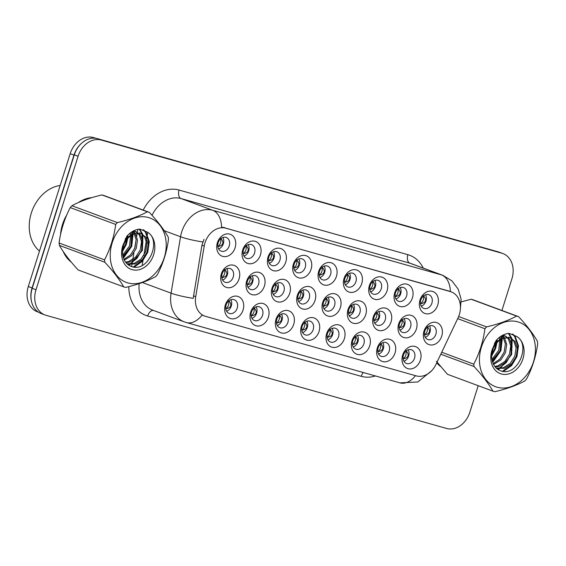 <?xml version="1.0" encoding="UTF-8"?>
<svg xmlns="http://www.w3.org/2000/svg" width="566" height="566" viewBox="0 0 566 566"><rect width="100%" height="100%" fill="white"/><g stroke="black" fill="none" stroke-linecap="round" stroke-linejoin="round"><path stroke-width="0.85" d="M243.069 309.991A11.674 9.197 -69.7 0 1 230.695 318.608A11.674 9.197 -69.7 0 1 225.339 304.982A11.674 9.197 -69.7 0 1 237.713 296.358A11.674 9.197 -69.7 0 1 243.069 309.991M226.131 304.982A7.294 5.752 110.3 0 0 229.138 313.387A7.294 5.752 110.3 0 0 237.218 308.109A7.294 5.752 110.3 0 0 234.211 299.704A7.294 5.752 110.3 0 0 226.131 304.982M319.061 331.457A11.674 9.197 -69.7 0 1 306.687 340.074A11.674 9.197 -69.7 0 1 301.331 326.448A11.674 9.197 -69.7 0 1 313.705 317.823A11.674 9.197 -69.7 0 1 319.061 331.457M302.131 326.448A7.294 5.752 110.3 0 0 305.131 334.853A7.294 5.752 110.3 0 0 313.21 329.582A7.294 5.752 110.3 0 0 310.203 321.17A7.294 5.752 110.3 0 0 302.131 326.448M344.39 338.61A11.674 9.197 -69.7 0 1 332.023 347.234A11.674 9.197 -69.7 0 1 326.66 333.6A11.674 9.197 -69.7 0 1 339.034 324.976A11.674 9.197 -69.7 0 1 344.39 338.61M327.459 333.6A7.294 5.752 110.3 0 0 330.466 342.013A7.294 5.752 110.3 0 0 338.539 336.735A7.294 5.752 110.3 0 0 335.539 328.33A7.294 5.752 110.3 0 0 327.459 333.6M369.725 345.762A11.674 9.197 -69.7 0 1 357.351 354.387A11.674 9.197 -69.7 0 1 351.995 340.76A11.674 9.197 -69.7 0 1 364.37 332.136A11.674 9.197 -69.7 0 1 369.725 345.762M352.788 340.76A7.294 5.752 110.3 0 0 355.795 349.165A7.294 5.752 110.3 0 0 363.874 343.887A7.294 5.752 110.3 0 0 360.867 335.482A7.294 5.752 110.3 0 0 352.788 340.76M293.733 324.297A11.674 9.197 -69.7 0 1 281.359 332.921A11.674 9.197 -69.7 0 1 276.003 319.288A11.674 9.197 -69.7 0 1 288.37 310.67A11.674 9.197 -69.7 0 1 293.733 324.297M276.795 319.295A7.294 5.752 110.3 0 0 279.802 327.7A7.294 5.752 110.3 0 0 287.875 322.422A7.294 5.752 110.3 0 0 284.875 314.017A7.294 5.752 110.3 0 0 276.795 319.295M268.397 317.144A11.674 9.197 -69.7 0 1 256.023 325.768A11.674 9.197 -69.7 0 1 250.667 312.135A11.674 9.197 -69.7 0 1 263.041 303.51A11.674 9.197 -69.7 0 1 268.397 317.144M251.467 312.135A7.294 5.752 110.3 0 0 254.467 320.547A7.294 5.752 110.3 0 0 262.546 315.269A7.294 5.752 110.3 0 0 259.539 306.857A7.294 5.752 110.3 0 0 251.467 312.135M395.054 352.922A11.674 9.197 -69.7 0 1 382.68 361.547A11.674 9.197 -69.7 0 1 377.324 347.913A11.674 9.197 -69.7 0 1 389.698 339.289A11.674 9.197 -69.7 0 1 395.054 352.922M378.123 347.913A7.294 5.752 110.3 0 0 381.123 356.325A7.294 5.752 110.3 0 0 389.203 351.047A7.294 5.752 110.3 0 0 386.196 342.635A7.294 5.752 110.3 0 0 378.123 347.913M420.389 360.075A11.674 9.197 -69.7 0 1 408.015 368.699A11.674 9.197 -69.7 0 1 402.659 355.066A11.674 9.197 -69.7 0 1 415.034 346.442A11.674 9.197 -69.7 0 1 420.389 360.075M403.452 355.073A7.294 5.752 110.3 0 0 406.459 363.478A7.294 5.752 110.3 0 0 414.531 358.2A7.294 5.752 110.3 0 0 411.532 349.795A7.294 5.752 110.3 0 0 403.452 355.073M239.085 278.868A11.674 9.197 -69.7 0 1 226.711 287.493A11.674 9.197 -69.7 0 1 221.356 273.866A11.674 9.197 -69.7 0 1 233.73 265.242A11.674 9.197 -69.7 0 1 239.085 278.868M222.155 273.866A7.294 5.752 110.3 0 0 225.155 282.271A7.294 5.752 110.3 0 0 233.234 276.993A7.294 5.752 110.3 0 0 230.228 268.588A7.294 5.752 110.3 0 0 222.155 273.866M264.414 286.028A11.674 9.197 -69.7 0 1 252.04 294.653A11.674 9.197 -69.7 0 1 246.684 281.019A11.674 9.197 -69.7 0 1 259.058 272.395A11.674 9.197 -69.7 0 1 264.414 286.028M247.484 281.019A7.294 5.752 110.3 0 0 250.49 289.431A7.294 5.752 110.3 0 0 258.563 284.153A7.294 5.752 110.3 0 0 255.563 275.741A7.294 5.752 110.3 0 0 247.484 281.019M340.407 307.494A11.674 9.197 -69.7 0 1 328.039 316.118A11.674 9.197 -69.7 0 1 322.684 302.485A11.674 9.197 -69.7 0 1 335.051 293.86A11.674 9.197 -69.7 0 1 340.407 307.494M323.476 302.485A7.294 5.752 110.3 0 0 326.483 310.897A7.294 5.752 110.3 0 0 334.556 305.619A7.294 5.752 110.3 0 0 331.556 297.207A7.294 5.752 110.3 0 0 323.476 302.485M289.75 293.181A11.674 9.197 -69.7 0 1 277.375 301.805A11.674 9.197 -69.7 0 1 272.02 288.172A11.674 9.197 -69.7 0 1 284.394 279.547A11.674 9.197 -69.7 0 1 289.75 293.181M272.812 288.179A7.294 5.752 110.3 0 0 275.819 296.584A7.294 5.752 110.3 0 0 283.899 291.306A7.294 5.752 110.3 0 0 280.892 282.901A7.294 5.752 110.3 0 0 272.812 288.179M315.078 300.334A11.674 9.197 -69.7 0 1 302.704 308.958A11.674 9.197 -69.7 0 1 297.348 295.332A11.674 9.197 -69.7 0 1 309.722 286.707A11.674 9.197 -69.7 0 1 315.078 300.334M298.148 295.332A7.294 5.752 110.3 0 0 301.147 303.737A7.294 5.752 110.3 0 0 309.227 298.459A7.294 5.752 110.3 0 0 306.22 290.054A7.294 5.752 110.3 0 0 298.148 295.332M416.406 328.959A11.674 9.197 -69.7 0 1 404.032 337.584A11.674 9.197 -69.7 0 1 398.676 323.95A11.674 9.197 -69.7 0 1 411.05 315.326A11.674 9.197 -69.7 0 1 416.406 328.959M399.469 323.95A7.294 5.752 110.3 0 0 402.476 332.362A7.294 5.752 110.3 0 0 410.555 327.084A7.294 5.752 110.3 0 0 407.548 318.672A7.294 5.752 110.3 0 0 399.469 323.95M391.071 321.806A11.674 9.197 -69.7 0 1 378.696 330.424A11.674 9.197 -69.7 0 1 373.341 316.797A11.674 9.197 -69.7 0 1 385.715 308.173A11.674 9.197 -69.7 0 1 391.071 321.806M374.14 316.797A7.294 5.752 110.3 0 0 377.147 325.202A7.294 5.752 110.3 0 0 385.22 319.924A7.294 5.752 110.3 0 0 382.22 311.519A7.294 5.752 110.3 0 0 374.14 316.797M365.742 314.646A11.674 9.197 -69.7 0 1 353.368 323.271A11.674 9.197 -69.7 0 1 348.012 309.637A11.674 9.197 -69.7 0 1 360.386 301.02A11.674 9.197 -69.7 0 1 365.742 314.646M348.812 309.644A7.294 5.752 110.3 0 0 351.811 318.05A7.294 5.752 110.3 0 0 359.891 312.772A7.294 5.752 110.3 0 0 356.884 304.366A7.294 5.752 110.3 0 0 348.812 309.644M441.735 336.112A11.674 9.197 -69.7 0 1 429.361 344.736A11.674 9.197 -69.7 0 1 424.005 331.103A11.674 9.197 -69.7 0 1 436.379 322.486A11.674 9.197 -69.7 0 1 441.735 336.112M424.804 331.11A7.294 5.752 110.3 0 0 427.804 339.515A7.294 5.752 110.3 0 0 435.884 334.237A7.294 5.752 110.3 0 0 432.877 325.832A7.294 5.752 110.3 0 0 424.804 331.11M412.423 297.843A11.674 9.197 -69.7 0 1 400.049 306.468A11.674 9.197 -69.7 0 1 394.693 292.834A11.674 9.197 -69.7 0 1 407.067 284.21A11.674 9.197 -69.7 0 1 412.423 297.843M395.485 292.834A7.294 5.752 110.3 0 0 398.492 301.239A7.294 5.752 110.3 0 0 406.572 295.968A7.294 5.752 110.3 0 0 403.565 287.556A7.294 5.752 110.3 0 0 395.485 292.834M387.087 290.683A11.674 9.197 -69.7 0 1 374.72 299.308A11.674 9.197 -69.7 0 1 369.357 285.674A11.674 9.197 -69.7 0 1 381.732 277.057A11.674 9.197 -69.7 0 1 387.087 290.683M370.157 285.681A7.294 5.752 110.3 0 0 373.164 294.087A7.294 5.752 110.3 0 0 381.236 288.809A7.294 5.752 110.3 0 0 378.237 280.403A7.294 5.752 110.3 0 0 370.157 285.681M361.759 283.531A11.674 9.197 -69.7 0 1 349.385 292.155A11.674 9.197 -69.7 0 1 344.029 278.522A11.674 9.197 -69.7 0 1 356.403 269.897A11.674 9.197 -69.7 0 1 361.759 283.531M344.828 278.522A7.294 5.752 110.3 0 0 347.828 286.934A7.294 5.752 110.3 0 0 355.908 281.656A7.294 5.752 110.3 0 0 352.901 273.251A7.294 5.752 110.3 0 0 344.828 278.522M336.43 276.378A11.674 9.197 -69.7 0 1 324.056 284.995A11.674 9.197 -69.7 0 1 318.7 271.369A11.674 9.197 -69.7 0 1 331.075 262.744A11.674 9.197 -69.7 0 1 336.43 276.378M319.493 271.369A7.294 5.752 110.3 0 0 322.5 279.774A7.294 5.752 110.3 0 0 330.572 274.496A7.294 5.752 110.3 0 0 327.572 266.091A7.294 5.752 110.3 0 0 319.493 271.369M311.095 269.218A11.674 9.197 -69.7 0 1 298.721 277.842A11.674 9.197 -69.7 0 1 293.365 264.209A11.674 9.197 -69.7 0 1 305.739 255.591A11.674 9.197 -69.7 0 1 311.095 269.218M294.164 264.216A7.294 5.752 110.3 0 0 297.164 272.621A7.294 5.752 110.3 0 0 305.244 267.343A7.294 5.752 110.3 0 0 302.237 258.938A7.294 5.752 110.3 0 0 294.164 264.216M285.766 262.065A11.674 9.197 -69.7 0 1 273.392 270.69A11.674 9.197 -69.7 0 1 268.036 257.056A11.674 9.197 -69.7 0 1 280.411 248.432A11.674 9.197 -69.7 0 1 285.766 262.065M268.829 257.056A7.294 5.752 110.3 0 0 271.836 265.468A7.294 5.752 110.3 0 0 279.915 260.19A7.294 5.752 110.3 0 0 276.908 251.778A7.294 5.752 110.3 0 0 268.829 257.056M260.431 254.912A11.674 9.197 -69.7 0 1 248.064 263.53A11.674 9.197 -69.7 0 1 242.701 249.903A11.674 9.197 -69.7 0 1 255.075 241.279A11.674 9.197 -69.7 0 1 260.431 254.912M243.5 249.903A7.294 5.752 110.3 0 0 246.507 258.308A7.294 5.752 110.3 0 0 254.58 253.03A7.294 5.752 110.3 0 0 251.58 244.625A7.294 5.752 110.3 0 0 243.5 249.903M235.102 247.752A11.674 9.197 -69.7 0 1 222.728 256.377A11.674 9.197 -69.7 0 1 217.372 242.743A11.674 9.197 -69.7 0 1 229.746 234.126A11.674 9.197 -69.7 0 1 235.102 247.752M218.172 242.75A7.294 5.752 110.3 0 0 221.172 251.155A7.294 5.752 110.3 0 0 229.251 245.877A7.294 5.752 110.3 0 0 226.244 237.472A7.294 5.752 110.3 0 0 218.172 242.75M437.751 304.996A11.674 9.197 -69.7 0 1 425.377 313.621A11.674 9.197 -69.7 0 1 420.022 299.987A11.674 9.197 -69.7 0 1 432.396 291.363A11.674 9.197 -69.7 0 1 437.751 304.996M420.821 299.994A7.294 5.752 110.3 0 0 423.821 308.399A7.294 5.752 110.3 0 0 431.9 303.121A7.294 5.752 110.3 0 0 428.894 294.716A7.294 5.752 110.3 0 0 420.821 299.994M230.85 299.725A7.294 5.752 -69.7 0 1 231.317 305.923A7.294 5.752 -69.7 0 1 226.605 311.18M306.843 321.191A7.294 5.752 -69.7 0 1 307.31 327.396A7.294 5.752 -69.7 0 1 302.598 332.652M332.171 328.351A7.294 5.752 -69.7 0 1 332.645 334.548A7.294 5.752 -69.7 0 1 327.926 339.805M357.507 335.504A7.294 5.752 -69.7 0 1 357.974 341.701A7.294 5.752 -69.7 0 1 353.262 346.958M281.514 314.038A7.294 5.752 -69.7 0 1 281.981 320.236A7.294 5.752 -69.7 0 1 277.262 325.492M256.179 306.878A7.294 5.752 -69.7 0 1 256.646 313.083A7.294 5.752 -69.7 0 1 251.934 318.34M382.835 342.656A7.294 5.752 -69.7 0 1 383.302 348.861A7.294 5.752 -69.7 0 1 378.59 354.118M408.171 349.816A7.294 5.752 -69.7 0 1 408.638 356.014A7.294 5.752 -69.7 0 1 403.919 361.271M226.867 268.609A7.294 5.752 -69.7 0 1 227.334 274.807A7.294 5.752 -69.7 0 1 222.622 280.064M252.195 275.762A7.294 5.752 -69.7 0 1 252.669 281.967A7.294 5.752 -69.7 0 1 247.95 287.224M328.195 297.228A7.294 5.752 -69.7 0 1 328.662 303.433A7.294 5.752 -69.7 0 1 323.943 308.689M277.531 282.922A7.294 5.752 -69.7 0 1 277.998 289.12A7.294 5.752 -69.7 0 1 273.286 294.377M302.86 290.075A7.294 5.752 -69.7 0 1 303.326 296.273A7.294 5.752 -69.7 0 1 298.615 301.529M404.188 318.693A7.294 5.752 -69.7 0 1 404.655 324.898A7.294 5.752 -69.7 0 1 399.943 330.155M378.852 311.541A7.294 5.752 -69.7 0 1 379.326 317.738A7.294 5.752 -69.7 0 1 374.607 322.995M353.524 304.388A7.294 5.752 -69.7 0 1 353.991 310.585A7.294 5.752 -69.7 0 1 349.279 315.842M429.516 325.853A7.294 5.752 -69.7 0 1 429.983 332.051A7.294 5.752 -69.7 0 1 425.271 337.308M400.204 287.578A7.294 5.752 -69.7 0 1 400.671 293.782A7.294 5.752 -69.7 0 1 395.959 299.039M374.869 280.425A7.294 5.752 -69.7 0 1 375.343 286.622A7.294 5.752 -69.7 0 1 370.624 291.879M349.54 273.265A7.294 5.752 -69.7 0 1 350.007 279.47A7.294 5.752 -69.7 0 1 345.295 284.726M324.212 266.112A7.294 5.752 -69.7 0 1 324.679 272.31A7.294 5.752 -69.7 0 1 319.96 277.566M298.876 258.959A7.294 5.752 -69.7 0 1 299.343 265.157A7.294 5.752 -69.7 0 1 294.631 270.414M273.548 251.799A7.294 5.752 -69.7 0 1 274.015 258.004A7.294 5.752 -69.7 0 1 269.303 263.261M248.212 244.646A7.294 5.752 -69.7 0 1 248.686 250.844A7.294 5.752 -69.7 0 1 243.967 256.101M222.884 237.494A7.294 5.752 -69.7 0 1 223.351 243.691A7.294 5.752 -69.7 0 1 218.639 248.948M425.533 294.737A7.294 5.752 -69.7 0 1 426.007 300.935A7.294 5.752 -69.7 0 1 421.288 306.192M204.227 246.069A19.704 15.53 -69.7 0 1 205.026 242.743A19.704 15.53 -69.7 0 1 225.905 228.19L450.303 291.575A19.704 15.53 -69.7 0 1 451.229 291.879A19.704 15.53 -69.7 0 1 458.085 317.774L435.898 364.525A19.704 15.53 -69.7 0 1 416.272 375.881L205.557 316.359A19.704 15.53 -69.7 0 1 204.63 316.054A19.704 15.53 -69.7 0 1 195.716 296.683L204.227 246.069L201.935 245.22L204.043 239.255M66.71 215.08A35.389 27.89 110.3 0 0 62.472 224.525A35.389 27.89 110.3 0 0 60.555 234.543M63.173 251.453A35.389 27.89 110.3 0 0 71.259 262.108M436.711 362.806A35.389 27.89 110.3 0 0 440.482 366.4M203.456 315.58L202.083 315.099A25.541 15.692 -74.2 0 1 186.384 322.549L184.275 321.863A29.191 23.001 -69.7 0 1 171.074 293.16L180.554 236.758A29.191 23.001 -69.7 0 1 181.743 231.834A29.191 23.001 -69.7 0 1 212.675 210.276A25.541 15.692 105.8 0 1 221.603 227.023L449.142 291.108M501.922 310.472L511.919 278.769A21.89 17.249 110.3 0 0 502.905 253.547L499.113 252.146A21.89 17.249 110.3 0 0 498.087 251.806L97.501 138.656A21.89 17.249 110.3 0 0 74.302 154.822L32.205 288.349A21.89 17.249 110.3 0 0 41.219 313.571L45.004 314.979A21.89 17.249 110.3 0 0 46.037 315.312L446.616 428.462A21.89 17.249 110.3 0 0 469.822 412.296L478.206 385.694M202.543 315.283L202.083 315.099M142.377 282.519L171.074 293.16A25.541 3.7 9.5 0 0 193.197 298.346L201.935 245.22M91.869 197.626A35.389 27.89 110.3 0 0 78.334 202.578M502.905 253.547A21.89 17.249 110.3 0 0 501.879 253.214L101.293 140.064A21.89 17.249 110.3 0 0 78.094 156.23L35.998 289.757A21.89 17.249 110.3 0 0 45.004 314.979M96.453 138.401L93.383 137.538A21.89 17.249 110.3 0 0 70.184 153.704L28.3 286.53A21.89 17.249 110.3 0 0 37.314 311.753L38.474 312.184M81.893 142.965A21.89 17.249 110.3 0 0 73.969 155.105L32.092 287.938A21.89 17.249 110.3 0 0 31.682 302.202M423.234 295.622C424.047 298.77 423.198 301.459 420.687 303.687C423.248 303.355 424.811 302.378 425.384 300.758C425.851 299.117 425.137 297.405 423.234 295.622M422.25 305.753L421.21 306.043M427.217 326.738C428.03 329.886 427.181 332.575 424.67 334.81C427.231 334.478 428.795 333.501 429.368 331.874C429.835 330.233 429.113 328.521 427.217 326.738M426.233 336.876L425.186 337.166M405.864 350.701C406.678 353.849 405.836 356.538 403.325 358.766C405.886 358.434 407.449 357.457 408.022 355.83C408.482 354.189 407.761 352.484 405.864 350.701M403.841 361.122L404.888 360.832M89.987 198.199A35.028 27.6 110.3 0 0 80.28 201.737M65.734 217.408A35.028 27.6 110.3 0 0 62.748 224.603A35.028 27.6 110.3 0 0 61.093 232.117M60.166 185.471A36.486 28.753 110.3 0 0 31.314 213.049A36.486 28.753 110.3 0 0 39.478 251.078M64.319 253.122A35.028 27.6 110.3 0 0 70.035 260.629M127.909 282.915A34.3 27.027 110.3 0 0 164.253 257.587A34.3 27.027 110.3 0 0 148.518 217.542A34.3 27.027 110.3 0 0 112.174 242.871A34.3 27.027 110.3 0 0 127.909 282.915M124.669 287.153A39.408 31.052 110.3 0 0 125.659 287.408C137.736 284.549 147.74 280.948 155.664 276.604A39.408 31.052 110.3 0 0 157.313 274.751C163.065 263.735 166.786 251.934 168.477 239.347A39.408 31.052 110.3 0 0 168.173 236.942C163.899 229.463 157.617 221.264 149.325 212.342A39.408 31.052 110.3 0 0 148.349 212.045A39.408 31.052 110.3 0 0 147.365 211.79L101.901 194.937C89.902 197.767 79.898 201.369 71.896 205.734A39.408 31.052 110.3 0 0 70.241 207.595C64.474 218.667 60.753 230.468 59.083 242.991A39.408 31.052 110.3 0 0 59.388 245.403C63.604 252.811 69.887 261.011 78.235 270.003L123.692 286.856A39.408 31.052 110.3 0 0 124.669 287.153M149.325 212.342L103.861 195.489A39.408 31.052 110.3 0 0 102.892 195.192A39.408 31.052 110.3 0 0 101.901 194.937M125.985 262.666L130.038 262.016L136.951 257.671L141.599 250.37L142.858 242.107L140.502 235.145L136.017 231.621L133.208 231.07M127.18 263.933L135.387 263.997L142.299 259.653L146.948 252.351L148.207 244.088L145.851 237.126L140.637 233.369L134.078 233.878C126.126 237.67 122.284 244.378 122.553 254L122.617 254.424C123.544 260.551 126.451 264.563 131.333 266.473C148.271 273.244 162.131 240.302 147.45 232.152L139.866 229.074C134.963 229.527 130.605 231.947 126.798 236.326L122.603 246.281A20.39 16.067 110.3 0 0 132.083 269.657A20.39 16.067 110.3 0 0 152.962 256.624A20.39 16.067 110.3 0 0 147.45 232.152M136.017 231.621L133.682 230.822M122.567 249.811L125.553 244.42L126.742 239.439M126.812 238.583L126.819 236.305M123.459 245.701L124.513 243.069M125.079 240.946L125.44 238.534M122.949 256.356L130.902 246.401L131.623 235.046M131.545 234.784L130.696 232.654M122.709 255.117L129.564 245.906L130.569 235.732M130.491 235.364L129.869 233.298M124.322 260.148L131.602 255.69L136.25 248.382L137.51 240.118L135.154 233.157L133.194 231.077M123.933 259.334L130.52 254.933L134.913 247.887L136.165 239.623L133.817 232.661L132.706 231.345M125.567 262.136L128.701 261.52L135.614 257.176L140.262 249.875L141.521 241.611L139.165 234.642L135.338 231.402M127.039 263.798L134.05 263.501L140.962 259.157L145.611 251.856L146.87 243.592L144.514 236.63L140.686 233.383M141.366 233.609L139.3 232.874M122.603 246.281C125.022 239.446 128.843 235.315 134.078 233.878M59.083 242.991L104.54 259.844A39.408 31.052 110.3 0 0 104.852 262.256L59.388 245.403M71.896 205.734L117.36 222.587A39.408 31.052 110.3 0 0 115.705 224.44L70.241 207.595M117.36 222.587C129.359 219.757 139.363 216.155 147.365 211.79M104.54 259.844C110.292 248.828 114.014 237.027 115.705 224.44M123.692 286.856C119.483 279.441 113.2 271.241 104.852 262.256M122.525 250.314L125.68 244.13L126.954 239.17M127.081 238.279L127.258 235.803M123.232 257.424L131.029 246.111L132.458 234.586M132.43 234.388L131.935 231.812M128.284 264.838L129.147 264.456M129.777 264.152L136.993 258.329L141.733 250.08L142.158 234.246M142.024 233.878L139.208 229.138M133.229 266.982L141.564 261.195L147.082 252.061L148.582 241.265L145.384 232.159L143.127 229.711M122.454 251.58L126.352 244.378L127.782 238.194M127.852 237.458L127.93 235.081M123.43 258.054L131.701 246.359L133.052 234.296M133.031 234.168L132.444 231.501M128.751 265.171L130.067 264.584M130.979 264.11L142.399 250.328L142.965 234.89M142.738 234.253L139.611 229.096M134.184 267.117L142.349 261.315L147.747 252.309L149.247 241.512L146.049 232.407L143.785 229.952M436.874 362.459A35.028 27.6 110.3 0 0 439.258 364.921M497.132 387.208A34.3 27.027 110.3 0 0 533.476 361.879A34.3 27.027 110.3 0 0 517.741 321.835A34.3 27.027 110.3 0 0 481.397 347.17A34.3 27.027 110.3 0 0 497.132 387.208M436.393 361.306L447.458 374.296L492.915 391.148A39.408 31.052 110.3 0 0 493.892 391.446A39.408 31.052 110.3 0 0 494.875 391.7C506.959 388.842 516.963 385.241 524.887 380.904A39.408 31.052 110.3 0 0 526.536 379.05C532.288 368.034 536.009 356.233 537.7 343.647A39.408 31.052 110.3 0 0 537.389 341.234C533.122 333.756 526.84 325.556 518.548 316.635A39.408 31.052 110.3 0 0 517.572 316.337A39.408 31.052 110.3 0 0 516.588 316.083L471.124 299.23L461.248 301.869M518.548 316.635L473.084 299.782A39.408 31.052 110.3 0 0 472.108 299.485A39.408 31.052 110.3 0 0 471.124 299.23M495.208 366.959L499.254 366.308L506.174 361.964L510.822 354.663L512.081 346.399L509.725 339.437L505.24 335.921L502.431 335.362L504.37 337.456L506.726 344.418L505.473 352.682L500.825 359.983L493.545 364.44M496.403 368.225L504.61 368.296L511.523 363.952L516.171 356.644L517.43 348.38L515.074 341.418L509.86 337.669L503.294 338.178C495.349 341.97 491.507 348.67 491.776 358.292L491.84 358.724C492.767 364.844 495.675 368.862 500.549 370.765C517.494 377.536 531.354 344.595 516.673 336.445L509.089 333.367C504.179 333.82 499.828 336.239 496.021 340.619L491.826 350.573A20.39 16.067 110.3 0 0 501.306 373.956A20.39 16.067 110.3 0 0 522.185 360.924A20.39 16.067 110.3 0 0 516.673 336.445M505.24 335.921L502.905 335.122M491.79 354.104L494.776 348.713L495.958 343.739M496.035 342.876L496.035 340.605M492.682 349.993L493.729 347.361M494.302 345.246L494.663 342.826M492.172 360.655L500.125 350.694L500.846 339.338M500.768 339.076L499.92 336.954M491.932 359.41L498.788 350.198L499.785 340.025M499.714 339.664L499.092 337.598M493.156 363.634L499.736 359.226L504.136 352.186L505.388 343.923L503.033 336.954L501.929 335.638M494.783 366.428L497.917 365.813L504.837 361.469L509.485 354.167L510.737 345.904L508.388 338.942L504.561 335.695M496.262 368.091L503.273 367.801L510.185 363.457L514.834 356.148L516.093 347.885L513.737 340.923L509.909 337.683M510.589 337.902L508.523 337.173M491.826 350.573C494.245 343.739 498.066 339.607 503.294 338.178M441.713 352.257L473.763 364.143A39.408 31.052 110.3 0 0 474.075 366.549L440.787 354.21M458.637 316.528L486.576 326.886A39.408 31.052 110.3 0 0 484.928 328.74L457.675 318.637M486.576 326.886C498.582 324.056 508.579 320.455 516.588 316.083M473.763 364.143C479.515 353.127 483.237 341.326 484.928 328.74M492.915 391.148C488.699 383.741 482.416 375.541 474.075 366.549M491.741 354.606L494.903 348.423L496.177 343.463M496.297 342.572L496.481 340.095M492.448 361.716L500.252 350.411L501.674 338.878M501.653 338.68L501.151 336.105M497.507 369.131L498.37 368.749M498.993 368.445L506.216 362.629L510.957 354.373L511.381 338.539M511.247 338.178L508.424 333.431M502.452 371.275L510.787 365.495L516.305 356.361L517.805 345.557L514.607 336.452L512.35 334.011M491.677 355.873L495.568 348.67L497.005 342.494M497.075 341.758L497.146 339.381M492.653 362.346L500.924 350.658L502.275 338.588M502.254 338.468L501.667 335.794M497.974 369.464L499.29 368.883M500.202 368.409L511.622 354.62L512.188 339.183M511.961 338.546L508.834 333.388M503.407 371.416L511.572 365.608L516.97 356.608L518.47 345.805L515.272 336.699L513.008 334.244M397.898 288.462C398.719 291.617 397.87 294.306 395.358 296.534C397.912 296.202 399.483 295.226 400.056 293.605C400.523 291.964 399.801 290.252 397.898 288.462M396.922 298.6L395.875 298.89M372.57 281.309C373.383 284.457 372.534 287.146 370.023 289.382C372.584 289.049 374.147 288.073 374.727 286.446C375.187 284.804 374.473 283.092 372.57 281.309M371.586 291.448L370.546 291.738M347.241 274.156C348.055 277.305 347.206 279.993 344.694 282.222C347.255 281.889 348.819 280.913 349.392 279.293C349.859 277.651 349.137 275.939 347.241 274.156M346.258 284.288L345.21 284.578M321.905 266.996C322.719 270.145 321.877 272.84 319.365 275.069C321.92 274.736 323.49 273.76 324.063 272.14C324.523 270.498 323.809 268.786 321.905 266.996M320.922 277.135L319.882 277.425M380.536 343.541C381.35 346.696 380.501 349.385 377.989 351.613C380.55 351.281 382.121 350.304 382.694 348.677C383.154 347.036 382.432 345.324 380.536 343.541M378.512 353.969L379.553 353.679M355.2 336.388C356.021 339.536 355.172 342.225 352.66 344.461C355.222 344.128 356.792 343.145 357.358 341.517C357.818 339.883 357.104 338.171 355.2 336.388M353.177 346.817L354.224 346.526M329.872 329.235C330.685 332.384 329.837 335.072 327.325 337.301C329.893 336.968 331.457 335.992 332.03 334.365C332.49 332.723 331.768 331.011 329.872 329.235M327.848 339.657L328.896 339.367M304.543 322.075C305.357 325.231 304.508 327.919 301.996 330.148C304.558 329.815 306.128 328.832 306.701 327.205C307.161 325.57 306.439 323.858 304.543 322.075M302.513 332.504L303.56 332.214M401.881 319.585C402.702 322.733 401.853 325.422 399.341 327.65C401.895 327.318 403.466 326.341 404.039 324.721C404.506 323.08 403.784 321.368 401.881 319.585M400.898 329.716L399.858 330.006M376.553 312.425C377.366 315.573 376.517 318.269 374.006 320.498C376.567 320.165 378.13 319.189 378.711 317.568C379.17 315.927 378.456 314.208 376.553 312.425M375.569 322.563L374.529 322.853M351.217 305.272C352.038 308.42 351.189 311.109 348.677 313.338C351.231 313.012 352.802 312.036 353.375 310.409C353.842 308.767 353.12 307.055 351.217 305.272M350.241 315.411L349.194 315.694M325.889 298.119C326.702 301.268 325.86 303.956 323.342 306.185C325.903 305.852 327.466 304.876 328.047 303.256C328.506 301.614 327.792 299.902 325.889 298.119M324.905 308.251L323.865 308.541M296.577 259.844C297.391 262.992 296.542 265.68 294.03 267.916C296.591 267.584 298.155 266.607 298.728 264.98C299.195 263.339 298.48 261.626 296.577 259.844M295.594 269.982L294.553 270.272M271.241 252.691C272.062 255.839 271.213 258.528 268.701 260.756C271.255 260.424 272.826 259.447 273.399 257.827C273.866 256.186 273.145 254.474 271.241 252.691M270.265 262.822L269.218 263.112M245.913 245.531C246.726 248.679 245.877 251.375 243.366 253.603C245.927 253.271 247.491 252.295 248.071 250.674C248.531 249.033 247.816 247.314 245.913 245.531M244.929 255.669L243.889 255.959M220.584 238.378C221.398 241.526 220.549 244.215 218.037 246.443C220.599 246.118 222.162 245.142 222.735 243.514C223.202 241.873 222.48 240.161 220.584 238.378M219.601 248.516L218.554 248.799M300.56 290.959C301.374 294.108 300.525 296.803 298.013 299.032C300.574 298.699 302.138 297.723 302.711 296.103C303.178 294.462 302.456 292.742 300.56 290.959M299.577 301.098L298.53 301.388M275.225 283.807C276.045 286.955 275.196 289.643 272.685 291.872C275.239 291.547 276.809 290.563 277.382 288.943C277.849 287.302 277.128 285.589 275.225 283.807M274.241 293.945L273.201 294.228M249.896 276.647C250.71 279.802 249.861 282.491 247.349 284.719C249.91 284.387 251.474 283.41 252.047 281.79C252.514 280.149 251.799 278.437 249.896 276.647M248.913 286.785L247.873 287.075M224.56 269.494C225.381 272.642 224.532 275.331 222.021 277.566C224.575 277.234 226.145 276.258 226.718 274.63C227.185 272.989 226.464 271.277 224.56 269.494M223.584 279.632L222.537 279.922M279.208 314.922C280.021 318.071 279.18 320.759 276.668 322.995C279.229 322.662 280.793 321.679 281.366 320.052C281.826 318.41 281.104 316.705 279.208 314.922M277.184 325.351L278.231 325.054M253.879 307.77C254.693 310.918 253.844 313.606 251.332 315.835C253.893 315.503 255.464 314.526 256.037 312.899C256.497 311.258 255.775 309.545 253.879 307.77M251.856 318.191L252.896 317.901M228.544 300.61C229.364 303.758 228.515 306.454 226.004 308.682C228.565 308.35 230.136 307.366 230.702 305.739C231.161 304.105 230.447 302.393 228.544 300.61M226.52 311.038L227.567 310.748M450.303 291.575L448.201 290.797M195.716 296.683L193.423 295.827M225.905 228.19L223.811 227.412M143.212 210.071A36.486 28.753 -69.7 0 1 179.061 190.049L407.888 254.686A7.294 4.486 -74.2 0 0 409.904 263.204L181.078 198.567A29.191 23.001 110.3 0 0 152.035 215.328M407.888 254.686A36.486 28.753 -69.7 0 1 423.241 268.086M411.277 263.65A29.191 23.001 110.3 0 0 409.904 263.204L441.501 274.913A29.191 23.001 -69.7 0 1 442.874 275.359L411.277 263.65M202.826 241.972A25.541 3.7 9.5 0 1 180.554 236.758L164.274 230.723M450.423 291.582A25.541 15.692 -74.2 0 0 441.501 274.913L212.675 210.276L181.078 198.567A7.294 4.486 -74.2 0 1 179.061 190.049M415.486 375.654A25.541 15.692 105.8 0 1 399.964 382.878L186.384 322.549M375.442 375.951A36.486 28.753 -69.7 0 1 361.235 376.326L147.648 315.991A36.486 28.753 -69.7 0 1 128.822 286.622M131.609 266.572L131.935 264.633M132.048 263.982L132.557 260.954M132.798 259.511L133.909 252.896M134.63 248.608L136.158 239.51M136.717 236.213L137.312 232.654M137.382 232.265L137.871 229.357M501.879 253.214L498.087 251.806M101.293 140.064L97.501 138.656M78.094 156.23L74.302 154.822M35.998 289.757L32.205 288.349M147.733 232.35L146.7 238.512M146.353 240.557L143.842 255.492M143.332 258.535L143.212 259.228M142.986 260.593L142.165 265.447M139.179 283.623A29.191 23.001 110.3 0 0 152.679 310.154L184.275 321.863M153.506 310.458A7.294 4.486 -74.2 0 0 147.648 315.991M363.33 372.534A7.294 4.486 -74.2 0 0 361.235 376.326M28.3 286.53L32.092 287.938M70.184 153.704L73.969 155.105M93.383 137.538L95.215 138.21M425.384 300.758L426.007 300.921M429.368 331.874L429.99 332.037M408.638 356.007L408.022 355.83M400.056 293.605L400.678 293.768M374.727 286.446L375.343 286.608M349.392 279.293L350.014 279.455M324.063 272.14L324.679 272.303M383.309 348.854L382.694 348.677M357.974 341.694L357.358 341.517M332.645 334.541L332.03 334.365M307.317 327.389L306.701 327.205M404.039 324.721L404.662 324.884M378.711 317.568L379.326 317.731M353.375 310.409L353.998 310.571M328.047 303.256L328.662 303.418M298.728 264.98L299.35 265.143M273.399 257.827L274.022 257.99M248.071 250.674L248.686 250.837M222.735 243.514L223.358 243.677M302.711 296.103L303.334 296.266M277.382 288.943L278.005 289.106M252.047 281.79L252.669 281.953M226.718 274.63L227.341 274.8M281.981 320.229L281.366 320.052M256.653 313.076L256.037 312.899M231.317 305.923L230.702 305.739M451.229 291.879L449.1 291.087M204.63 316.054L202.076 315.106M460.384 309.305L461.092 299.11L458.198 289.162L451.873 280.821L442.874 275.359M431.511 370.872L417.842 381.972L399.964 382.878"/></g></svg>
